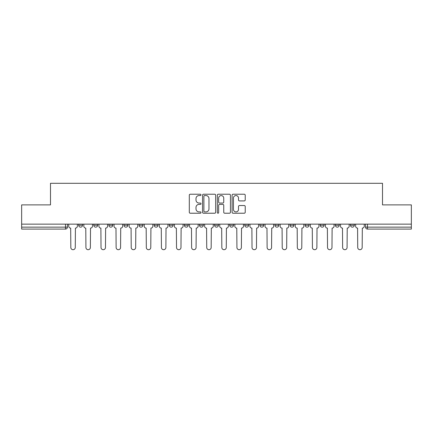<?xml version="1.0" encoding="UTF-8"?>
<svg xmlns="http://www.w3.org/2000/svg" width="433" height="433" viewBox="0 0 433 433"><rect width="100%" height="100%" fill="white"/><g stroke="black" fill="none" stroke-linecap="round" stroke-linejoin="round"><path stroke-width="0.65" d="M201.015 194.888A0.666 0.666 0 0 0 200.349 194.222L190.255 194.222A0.953 0.953 0 0 0 189.302 195.169L189.302 212.273A0.953 0.953 0 0 0 190.255 213.225L200.349 213.225A0.666 0.666 0 0 0 201.015 212.56A0.666 0.666 0 0 0 200.349 211.894L199.039 211.894A3.042 3.042 0 0 1 196.003 208.852L196.003 207.429A3.042 3.042 0 0 1 199.039 204.387L200.349 204.387A0.666 0.666 0 0 0 201.015 203.721A0.666 0.666 0 0 0 200.349 203.055L199.039 203.055A3.042 3.042 0 0 1 196.003 200.019L196.003 198.59A3.042 3.042 0 0 1 199.039 195.554L200.349 195.554A0.666 0.666 0 0 0 201.015 194.888M244.764 224.148L244.764 225.214L248.634 225.214A1.938 1.938 0 0 1 246.702 227.146A1.938 1.938 0 0 1 244.764 225.214L244.764 224.148M199.461 224.148L199.461 225.214L203.337 225.214A1.938 1.938 0 0 1 201.399 227.146A1.938 1.938 0 0 1 199.461 225.214L199.461 224.148M169.265 224.148L169.265 225.214L173.135 225.214A1.938 1.938 0 0 1 171.197 227.146A1.938 1.938 0 0 1 169.265 225.214L169.265 224.148M154.164 224.148L154.164 225.214L158.034 225.214A1.938 1.938 0 0 1 156.102 227.146A1.938 1.938 0 0 1 154.164 225.214L154.164 224.148M123.962 224.148L123.962 225.214L127.832 225.214A1.938 1.938 0 0 1 125.9 227.146A1.938 1.938 0 0 1 123.962 225.214L123.962 224.148M244.266 200.917A0.953 0.953 0 0 0 245.219 199.97L245.219 195.169A0.953 0.953 0 0 0 244.266 194.222L233.057 194.222A0.953 0.953 0 0 0 232.104 195.169L232.104 212.273A0.953 0.953 0 0 0 233.057 213.225L244.266 213.225A0.953 0.953 0 0 0 245.219 212.273L245.219 206.476A0.953 0.953 0 0 0 244.266 205.529L239.471 205.529A0.953 0.953 0 0 0 238.518 206.476L238.518 209.35A2.544 2.544 0 0 1 235.98 211.894A2.544 2.544 0 0 1 233.436 209.35L233.436 198.092A2.544 2.544 0 0 1 235.98 195.554A2.544 2.544 0 0 1 238.518 198.092L238.518 199.97A0.953 0.953 0 0 0 239.471 200.917L244.266 200.917M21.65 224.148L21.65 204.885L50.493 204.885L50.493 183.3L382.507 183.3L382.507 204.885L411.35 204.885L411.35 224.148L21.65 224.148L21.65 227.146L67.434 227.146L67.434 224.148L67.434 227.146A1.938 1.938 0 0 1 65.497 229.084L21.65 229.084L21.65 227.146M215.666 195.169A0.953 0.953 0 0 0 214.719 194.222L203.505 194.222A0.953 0.953 0 0 0 202.557 195.169L202.557 212.273A0.953 0.953 0 0 0 203.505 213.225L214.719 213.225A0.953 0.953 0 0 0 215.666 212.273L215.666 195.169M218.281 194.222L229.495 194.222A0.953 0.953 0 0 1 230.443 195.169L230.443 212.273A0.953 0.953 0 0 1 229.495 213.225L224.695 213.225A0.953 0.953 0 0 1 223.747 212.273L223.747 205.339A0.953 0.953 0 0 0 222.795 204.387L219.612 204.387A0.953 0.953 0 0 0 218.66 205.339L218.66 212.56A0.666 0.666 0 0 1 217.994 213.225A0.666 0.666 0 0 1 217.334 212.56L217.334 195.169A0.953 0.953 0 0 1 218.281 194.222M365.566 224.148L365.566 227.146L411.35 227.146L411.35 229.084L367.503 229.084A1.938 1.938 0 0 1 365.566 227.146M411.35 224.148L411.35 227.146M354.335 225.214L354.335 224.148L354.335 225.214A1.938 1.938 0 0 1 352.402 227.146A1.938 1.938 0 0 1 350.465 225.214L354.335 225.214A1.938 1.938 0 0 1 352.402 227.146M350.465 224.148L350.465 225.214M339.239 224.148L339.239 225.214A1.938 1.938 0 0 1 337.302 227.146A1.938 1.938 0 0 1 335.364 225.214L339.239 225.214A1.938 1.938 0 0 1 337.302 227.146M335.364 224.148L335.364 225.214M324.138 224.148L324.138 225.214A1.938 1.938 0 0 1 322.201 227.146A1.938 1.938 0 0 1 320.263 225.214L324.138 225.214M320.263 224.148L320.263 225.214M309.038 224.148L309.038 225.214A1.938 1.938 0 0 1 307.1 227.146A1.938 1.938 0 0 1 305.168 225.214L309.038 225.214M305.168 224.148L305.168 225.214M293.937 224.148L293.937 225.214A1.938 1.938 0 0 1 291.999 227.146A1.938 1.938 0 0 1 290.067 225.214L293.937 225.214M290.067 224.148L290.067 225.214M278.836 224.148L278.836 225.214A1.938 1.938 0 0 1 276.898 227.146A1.938 1.938 0 0 1 274.966 225.214A1.938 1.938 0 0 0 276.898 227.146M274.966 224.148L274.966 225.214L278.836 225.214M263.735 224.148L263.735 225.214A1.938 1.938 0 0 1 261.803 227.146A1.938 1.938 0 0 1 259.865 225.214A1.938 1.938 0 0 0 261.803 227.146M259.865 224.148L259.865 225.214L263.735 225.214M248.634 224.148L248.634 225.214A1.938 1.938 0 0 1 246.702 227.146M233.539 224.148L233.539 225.214A1.938 1.938 0 0 1 231.601 227.146A1.938 1.938 0 0 1 229.663 225.214L233.539 225.214M229.663 224.148L229.663 225.214M218.438 224.148L218.438 225.214A1.938 1.938 0 0 1 216.5 227.146A1.938 1.938 0 0 1 214.562 225.214L218.438 225.214L218.438 224.148M214.562 224.148L214.562 225.214M203.337 224.148L203.337 225.214M188.236 224.148L188.236 225.214A1.938 1.938 0 0 1 186.298 227.146A1.938 1.938 0 0 1 184.366 225.214L188.236 225.214L188.236 224.148M184.366 224.148L184.366 225.214M173.135 224.148L173.135 225.214L173.135 224.148M158.034 225.214L158.034 224.148L158.034 225.214A1.938 1.938 0 0 1 156.102 227.146M142.933 224.148L142.933 225.214A1.938 1.938 0 0 1 141.001 227.146A1.938 1.938 0 0 1 139.063 225.214A1.938 1.938 0 0 0 141.001 227.146A1.938 1.938 0 0 0 142.933 225.214L142.933 224.148M139.063 224.148L139.063 225.214L142.933 225.214M127.832 224.148L127.832 225.214M112.737 224.148L112.737 225.214A1.938 1.938 0 0 1 110.799 227.146A1.938 1.938 0 0 1 108.862 225.214A1.938 1.938 0 0 0 110.799 227.146A1.938 1.938 0 0 0 112.737 225.214L108.862 225.214L108.862 224.148M93.761 224.148L93.761 225.214L97.636 225.214L97.636 224.148L97.636 225.214A1.938 1.938 0 0 1 95.698 227.146A1.938 1.938 0 0 1 93.761 225.214A1.938 1.938 0 0 0 95.698 227.146M78.665 224.148L78.665 225.214L82.535 225.214L82.535 224.148L82.535 225.214A1.938 1.938 0 0 1 80.598 227.146A1.938 1.938 0 0 1 78.665 225.214A1.938 1.938 0 0 0 80.598 227.146M204.555 195.554A0.666 0.666 0 0 0 203.889 196.219L203.889 211.228A0.666 0.666 0 0 0 204.555 211.894L205.929 211.894A3.042 3.042 0 0 0 208.971 208.852L208.971 198.59A3.042 3.042 0 0 0 205.929 195.554L204.555 195.554M223.747 198.141A2.544 2.544 0 0 0 221.203 195.597A2.544 2.544 0 0 0 218.66 198.141L218.66 202.108A0.953 0.953 0 0 0 219.612 203.055L222.795 203.055A0.953 0.953 0 0 0 223.747 202.108L223.747 198.141M68.739 226.178L68.739 224.148L68.739 226.178A1.938 1.938 48.4 0 0 70.676 228.115L70.823 247.476A2.225 2.225 48.4 0 0 73.047 249.7A2.225 2.225 48.4 0 0 75.277 247.476L75.418 228.115A1.938 1.938 48.4 0 0 77.355 226.178L77.355 224.148M70.676 228.115L70.823 247.476M75.277 247.476L75.418 228.115M83.84 226.178L83.84 224.148L83.84 226.178A1.938 1.938 48.4 0 0 85.777 228.115L85.923 247.476A2.225 2.225 48.4 0 0 88.148 249.7A2.225 2.225 48.4 0 0 90.373 247.476L90.519 228.115A1.938 1.938 48.4 0 0 92.456 226.178L92.456 224.148M98.941 226.178L98.941 224.148L98.941 226.178A1.938 1.938 48.4 0 0 100.878 228.115L101.024 247.476A2.225 2.225 48.4 0 0 103.249 249.7A2.225 2.225 48.4 0 0 105.473 247.476L105.62 228.115A1.938 1.938 48.4 0 0 107.557 226.178L107.557 224.148M85.777 228.115L85.923 247.476M90.373 247.476L90.519 228.115M100.878 228.115L101.024 247.476M105.473 247.476L105.62 228.115M114.041 226.178L114.041 224.148L114.041 226.178A1.938 1.938 48.4 0 0 115.979 228.115L116.125 247.476A2.225 2.225 48.4 0 0 118.35 249.7A2.225 2.225 48.4 0 0 120.574 247.476L120.72 228.115A1.938 1.938 48.4 0 0 122.658 226.178L122.658 224.148M129.142 226.178L129.142 224.148L129.142 226.178A1.938 1.938 48.4 0 0 131.08 228.115L131.221 247.476A2.225 2.225 48.4 0 0 133.451 249.7A2.225 2.225 48.4 0 0 135.675 247.476L135.821 228.115A1.938 1.938 48.4 0 0 137.759 226.178L137.759 224.148M144.243 226.178L144.243 224.148L144.243 226.178A1.938 1.938 48.4 0 0 146.175 228.115L146.322 247.476A2.225 2.225 48.4 0 0 148.551 249.7A2.225 2.225 48.4 0 0 150.776 247.476L150.922 228.115A1.938 1.938 48.4 0 0 152.854 226.178L152.854 224.148M115.979 228.115L116.125 247.476M120.574 247.476L120.72 228.115M131.08 228.115L131.221 247.476M135.675 247.476L135.821 228.115M146.175 228.115L146.322 247.476M150.776 247.476L150.922 228.115M159.344 226.178L159.344 224.148L159.344 226.178A1.938 1.938 48.4 0 0 161.276 228.115L161.422 247.476A2.225 2.225 48.4 0 0 163.647 249.7A2.225 2.225 48.4 0 0 165.877 247.476L166.023 228.115A1.938 1.938 48.4 0 0 167.955 226.178L167.955 224.148M161.276 228.115L161.422 247.476M165.877 247.476L166.023 228.115M174.445 226.178L174.445 224.148L174.445 226.178A1.938 1.938 48.4 0 0 176.377 228.115L176.523 247.476A2.225 2.225 48.4 0 0 178.748 249.7A2.225 2.225 48.4 0 0 180.978 247.476L181.118 228.115A1.938 1.938 48.4 0 0 183.056 226.178L183.056 224.148M176.377 228.115L176.523 247.476M180.978 247.476L181.118 228.115M189.54 226.178L189.54 224.148L189.54 226.178A1.938 1.938 48.4 0 0 191.478 228.115L191.624 247.476A2.225 2.225 48.4 0 0 193.849 249.7A2.225 2.225 48.4 0 0 196.079 247.476L196.219 228.115A1.938 1.938 48.4 0 0 198.157 226.178L198.157 224.148M191.478 228.115L191.624 247.476M196.079 247.476L196.219 228.115M204.641 226.178L204.641 224.148L204.641 226.178A1.938 1.938 48.4 0 0 206.579 228.115L206.725 247.476A2.225 2.225 48.4 0 0 208.95 249.7A2.225 2.225 48.4 0 0 211.174 247.476L211.32 228.115A1.938 1.938 48.4 0 0 213.258 226.178L213.258 224.148M206.579 228.115L206.725 247.476M211.174 247.476L211.32 228.115M219.742 226.178L219.742 224.148L219.742 226.178A1.938 1.938 48.4 0 0 221.68 228.115L221.826 247.476A2.225 2.225 48.4 0 0 224.05 249.7A2.225 2.225 48.4 0 0 226.275 247.476L226.421 228.115A1.938 1.938 48.4 0 0 228.359 226.178L228.359 224.148M221.68 228.115L221.826 247.476M226.275 247.476L226.421 228.115M234.843 226.178L234.843 224.148L234.843 226.178A1.938 1.938 48.4 0 0 236.781 228.115L236.921 247.476A2.225 2.225 48.4 0 0 239.151 249.7A2.225 2.225 48.4 0 0 241.376 247.476L241.522 228.115A1.938 1.938 48.4 0 0 243.46 226.178L243.46 224.148M236.781 228.115L236.921 247.476M241.376 247.476L241.522 228.115M249.944 226.178L249.944 224.148L249.944 226.178A1.938 1.938 48.4 0 0 251.882 228.115L252.022 247.476A2.225 2.225 48.4 0 0 254.252 249.7A2.225 2.225 48.4 0 0 256.477 247.476L256.623 228.115A1.938 1.938 48.4 0 0 258.555 226.178L258.555 224.148M251.882 228.115L252.022 247.476M256.477 247.476L256.623 228.115M265.045 226.178L265.045 224.148L265.045 226.178A1.938 1.938 48.4 0 0 266.977 228.115L267.123 247.476A2.225 2.225 48.4 0 0 269.353 249.7A2.225 2.225 48.4 0 0 271.578 247.476L271.724 228.115A1.938 1.938 48.4 0 0 273.656 226.178L273.656 224.148M266.977 228.115L267.123 247.476M271.578 247.476L271.724 228.115M280.146 226.178L280.146 224.148L280.146 226.178A1.938 1.938 48.4 0 0 282.078 228.115L282.224 247.476A2.225 2.225 48.4 0 0 284.449 249.7A2.225 2.225 48.4 0 0 286.678 247.476L286.825 228.115A1.938 1.938 48.4 0 0 288.757 226.178L288.757 224.148M282.078 228.115L282.224 247.476M286.678 247.476L286.825 228.115M295.241 226.178L295.241 224.148L295.241 226.178A1.938 1.938 48.4 0 0 297.179 228.115L297.325 247.476A2.225 2.225 48.4 0 0 299.549 249.7A2.225 2.225 48.4 0 0 301.779 247.476L301.92 228.115A1.938 1.938 48.4 0 0 303.858 226.178L303.858 224.148M297.179 228.115L297.325 247.476M301.779 247.476L301.92 228.115M310.342 226.178L310.342 224.148L310.342 226.178A1.938 1.938 48.4 0 0 312.28 228.115L312.426 247.476A2.225 2.225 48.4 0 0 314.65 249.7A2.225 2.225 48.4 0 0 316.875 247.476L317.021 228.115A1.938 1.938 48.4 0 0 318.959 226.178L318.959 224.148M312.28 228.115L312.426 247.476M316.875 247.476L317.021 228.115M325.443 226.178L325.443 224.148L325.443 226.178A1.938 1.938 48.4 0 0 327.38 228.115L327.527 247.476A2.225 2.225 48.4 0 0 329.751 249.7A2.225 2.225 48.4 0 0 331.976 247.476L332.122 228.115A1.938 1.938 48.4 0 0 334.06 226.178L334.06 224.148M327.38 228.115L327.527 247.476M331.976 247.476L332.122 228.115M340.544 226.178L340.544 224.148L340.544 226.178A1.938 1.938 48.4 0 0 342.481 228.115L342.627 247.476A2.225 2.225 48.4 0 0 344.852 249.7A2.225 2.225 48.4 0 0 347.077 247.476L347.223 228.115A1.938 1.938 48.4 0 0 349.16 226.178L349.16 224.148M342.481 228.115L342.627 247.476M347.077 247.476L347.223 228.115M355.645 226.178L355.645 224.148L355.645 226.178A1.938 1.938 48.4 0 0 357.582 228.115L357.723 247.476A2.225 2.225 48.4 0 0 359.953 249.7A2.225 2.225 48.4 0 0 362.177 247.476L362.324 228.115A1.938 1.938 48.4 0 0 364.261 226.178L364.261 224.148M357.582 228.115L357.723 247.476M362.177 247.476L362.324 228.115M65.497 224.148L65.497 229.084M367.503 224.148L367.503 229.084"/></g></svg>
